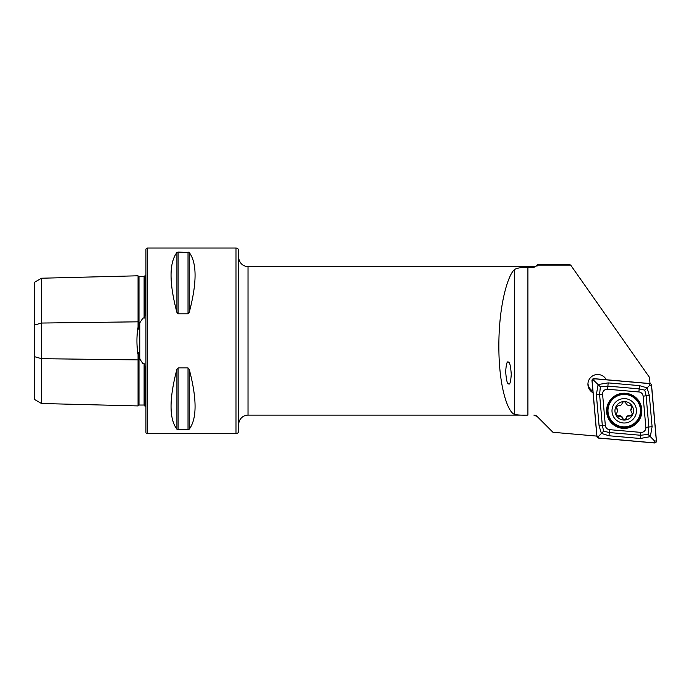 <?xml version="1.0" encoding="UTF-8"?>
<svg xmlns="http://www.w3.org/2000/svg" width="691" height="691" viewBox="0 0 691 691"><rect width="100%" height="100%" fill="white"/><g stroke="black" fill="none" stroke-linecap="round" stroke-linejoin="round"><path stroke-width="1.04" d="M138.045 354.535L138.045 405.928L41.512 403.509L34.55 399.484L34.55 325.046L41.512 323.043L138.045 321.825A0.924 0.466 180 0 0 138.977 322.282L140.109 322.265L138.977 327.318C138.468 329.814 138.165 329.771 138.045 327.189C136.55 336.275 136.55 345.388 138.045 354.535C138.165 351.952 138.476 351.909 138.977 354.405L140.109 359.458L143.089 363.846L144.099 363.518L145.006 366.411L145.006 406.256A4.638 4.638 0 0 1 145.939 406.818M140.109 322.265L143.089 317.877L144.099 318.205L145.006 315.312L145.006 275.467A4.638 4.638 0 0 0 145.939 274.906M138.045 327.189L138.045 275.795A0.924 0.924 0 0 0 138.977 276.702L144.099 276.694L145.006 275.959M138.045 405.928A0.924 0.924 0 0 1 138.977 405.03L144.099 405.03L145.006 405.764M238.758 250.824L238.758 430.899A2.781 2.781 0 0 1 235.976 433.68L147.33 433.68A1.391 1.391 0 0 1 145.939 432.29L145.939 249.434A1.391 1.391 0 0 1 147.33 248.043L235.976 248.043A2.781 2.781 0 0 1 238.758 250.824M238.758 424.404A9.285 9.285 0 0 1 248.043 415.118L527.907 415.118C521.066 415.282 516.583 415.015 514.458 414.306C508.403 412.752 498.798 388.48 498.859 346.044C498.798 303.634 508.403 274.37 514.458 269.654C516.566 268.056 521.049 267.305 527.907 267.408L533.867 267.408L538.108 265.085L570.662 265.085L649.488 377.381L650.024 383.557M238.758 257.32A9.285 9.285 0 0 0 248.043 266.605L533.867 266.605L533.867 267.408M533.867 266.605A4.638 4.638 0 0 0 537.149 265.249L538.108 264.282L568.987 264.282L570.662 265.085M508.516 383.833C509.837 385.086 510.753 381.916 511.262 374.323C510.684 366.213 509.742 362.136 508.429 362.11C507.108 360.857 506.192 364.027 505.682 371.62C506.253 379.739 507.203 383.807 508.516 383.833M587.963 383.453A9.743 9.726 180 0 0 592.913 391.158M606.318 379.739A9.743 9.726 180 0 0 587.929 384.231A9.743 9.726 180 0 0 593.059 392.79M145.006 380.214L145.006 369.866L145.006 380.214M145.006 311.857L145.006 301.509L145.006 311.857M176.905 312.375C169.105 282.878 169.105 262.925 176.905 252.517L178.105 252.068L189.23 252.517C197.021 262.925 197.021 282.878 189.23 312.375L188.021 313.809L178.105 313.809L176.905 312.375L176.905 252.517M176.905 429.206C169.105 418.798 169.105 398.854 176.905 369.348L178.105 367.914L188.021 367.914L189.23 369.348C197.021 398.854 197.021 418.798 189.23 429.206L188.021 429.655L176.905 429.206L176.905 369.348M537.149 416.483A4.638 4.638 0 0 0 533.867 415.118L537.149 416.474L543.679 423.004L537.149 416.483M597.041 436.116L552.947 432.281L543.679 423.004M538.108 264.282L538.108 265.085M189.23 312.375L189.23 252.517L188.021 252.068L188.021 313.809M188.021 367.914L188.021 429.655L189.23 429.206L189.23 369.348M34.55 325.046L34.55 282.239L41.512 278.223L138.045 275.795M138.977 405.03A0.924 0.924 0 0 1 138.995 405.03L138.995 359.441A0.924 0.466 180 0 1 138.995 359.441L140.109 359.458M138.977 276.702A0.924 0.924 0 0 0 138.995 276.702L138.995 327.189M41.512 278.223L41.512 358.681L138.045 359.899A0.924 0.466 180 0 1 138.977 359.441L138.995 354.535M41.512 403.509L41.512 358.681L34.55 356.677M622.686 428.334A17.638 17.595 180 0 0 641.861 410.808A17.638 17.595 180 0 0 625.761 393.283A17.638 17.595 180 0 0 606.586 410.808A17.638 17.595 180 0 0 622.686 428.334M643.114 396.176A4.638 4.63 180 0 0 638.89 391.97L607.622 389.24A4.638 4.63 180 0 0 602.595 394.259L605.333 425.449A4.638 4.63 180 0 0 609.548 429.655L640.816 432.385A4.638 4.63 180 0 0 645.852 427.366L643.114 396.176L646.12 395.796L644.772 390.139L639.158 388.852L638.89 391.97M651.561 385.224A1.857 1.848 180 0 0 649.877 383.54L594.01 378.659A1.857 1.848 180 0 0 591.997 380.672L596.886 436.401A1.857 1.848 180 0 0 598.57 438.085L654.437 442.957A1.857 1.848 180 0 0 656.45 440.953L651.561 385.224M649.868 383.635L594.001 378.754A1.762 1.762 180 0 0 592.092 380.663L596.972 436.392A1.762 1.762 180 0 0 598.579 437.99L654.446 442.871A1.762 1.762 180 0 0 656.355 440.962L651.466 385.233A1.762 1.762 180 0 0 649.868 383.635L649.713 385.31L651.466 385.233M639.443 385.621L639.158 388.852L607.89 386.122L600.375 386.822L599.589 394.397L602.327 425.587L603.675 431.141L609.289 432.531L640.557 435.261L648.063 434.397L650.335 436.634L640.272 438.491L609.004 435.762L601.395 433.395L599.088 425.872L596.359 394.682L598.112 384.533L608.175 382.892L639.443 385.621L647.052 387.85L649.35 395.511L652.088 426.701L650.335 436.634L654.602 441.039L654.446 442.871M603.675 431.141L598.734 436.168L598.579 437.99M644.772 390.139L649.713 385.31M600.375 386.822L593.845 380.439L594.001 378.754M648.063 434.397L648.849 426.986L645.852 427.366M617.642 410.964L616.156 414.635L618.557 416.362C620.561 415.904 621.926 416.647 622.651 418.573C623.887 420.396 625.079 420.361 626.21 418.487C626.841 416.518 628.171 415.706 630.192 416.051L632.498 414.255L630.814 410.609L632.3 406.956L629.898 405.254C627.903 405.66 626.538 404.917 625.804 403.034C624.569 401.255 623.386 401.29 622.245 403.129C621.615 405.047 620.293 405.859 618.272 405.557L615.966 407.336L617.642 410.532A3.196 3.196 180 0 0 616.571 408.148A1.831 1.823 0 0 1 615.983 407.059M636.446 410.497A12.222 12.196 180 0 0 623.913 398.621A12.222 12.196 180 0 0 612.001 411.119A12.222 12.196 180 0 0 624.534 423.004A12.222 12.196 180 0 0 636.446 410.497M640.462 410.238A16.247 16.204 180 0 0 624.016 394.449A16.247 16.204 180 0 0 607.985 411.067A16.247 16.204 180 0 0 624.431 426.848A16.247 16.204 180 0 0 640.462 410.238M640.471 410.618A16.247 16.204 180 0 0 624.016 394.38A16.247 16.204 180 0 0 607.976 410.618M614.947 411.05A9.285 9.259 180 0 0 624.457 420.068A9.285 9.259 180 0 0 633.5 410.575A9.285 9.259 180 0 0 623.982 401.557A9.285 9.259 180 0 0 614.947 411.05M630.814 410.609L630.814 410.013A3.196 3.196 180 0 1 631.764 407.75L631.764 408.277M632.282 406.731A1.831 1.823 0 0 1 631.764 407.75M632.481 414.03A1.831 1.823 0 0 1 630.192 415.516A3.196 3.196 180 0 0 626.21 417.951A1.831 1.823 0 0 1 622.651 418.046A3.196 3.196 180 0 0 618.557 415.827A1.831 1.823 0 0 1 616.173 414.367M139.807 358.37L139.807 323.362M235.976 433.68L235.976 248.043M147.33 433.68L147.33 248.043M537.149 265.249L537.149 266.044M248.043 266.605L248.043 415.118M527.907 415.118L527.907 267.408M144.099 405.03L144.099 363.518M144.099 318.205L144.099 276.694M178.105 367.914L178.105 429.655M178.105 252.068L178.105 313.809M514.458 414.306L514.458 269.654M625.709 393.455A17.025 16.981 180 0 0 607.259 408.899A17.025 16.981 180 0 0 622.738 427.297A17.025 16.981 180 0 0 641.188 411.862A17.025 16.981 180 0 0 625.709 393.455M606.586 410.627A17.638 17.595 180 0 0 622.686 427.962A17.638 17.595 180 0 0 641.861 410.627M654.602 441.039L656.355 440.962M593.845 380.439L592.092 380.663M598.734 436.168L596.972 436.392M652.088 426.701L648.849 426.986L646.12 395.796L649.35 395.511M640.272 438.491L640.816 432.385M609.004 435.762L609.548 429.655M599.088 425.872L605.333 425.449M596.359 394.682L602.595 394.259M608.175 382.892L607.622 389.24M630.192 415.516L630.192 416.051M626.21 417.951L626.21 418.487M622.651 418.046L622.651 418.573M618.557 415.827L618.557 416.362M616.571 408.148L616.571 408.683"/></g></svg>
